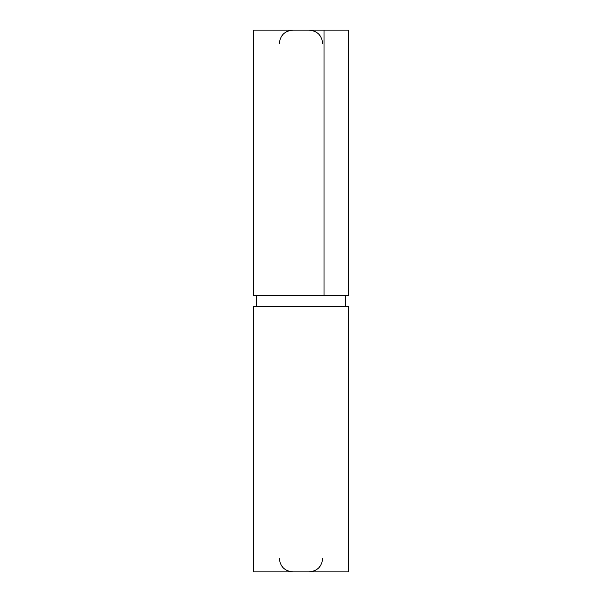 <?xml version="1.0" encoding="UTF-8"?>
<svg xmlns="http://www.w3.org/2000/svg" width="602" height="602" viewBox="0 0 602 602"><rect width="100%" height="100%" fill="white"/><g stroke="black" fill="none" stroke-linecap="round" stroke-linejoin="round"><path stroke-width="0.9" d="M253.592 295.582L253.592 30.1L348.407 30.1L348.407 295.582L253.592 295.582M324.026 295.582L324.026 30.1M253.592 306.418L348.407 306.418L348.407 571.9L253.592 571.9L253.592 306.418M322.672 558.355C321.867 566.58 317.352 571.095 309.127 571.9M322.672 43.645C321.867 35.42 317.352 30.905 309.127 30.1M345.698 295.582L345.698 306.418M256.301 295.582L256.301 306.418M279.328 43.645C280.133 35.42 284.648 30.905 292.873 30.1M279.328 558.355C280.133 566.58 284.648 571.095 292.873 571.9"/></g></svg>
